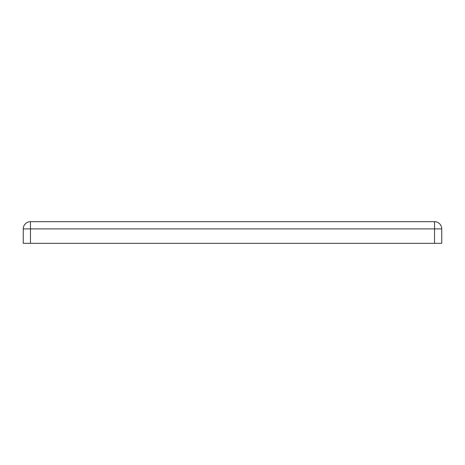 <?xml version="1.0" encoding="UTF-8"?>
<svg xmlns="http://www.w3.org/2000/svg" width="465" height="465" viewBox="0 0 465 465"><rect width="100%" height="100%" fill="white"/><g stroke="black" fill="none" stroke-linecap="round" stroke-linejoin="round"><path stroke-width="0.7" d="M30.463 243.323L23.25 243.323L23.25 228.89A7.213 7.213 0 0 1 30.463 221.677L434.537 221.677A7.213 7.213 0 0 1 441.75 228.89L441.75 243.323L434.537 243.323L434.537 228.89L30.463 228.89L30.463 243.323L434.537 243.323M30.463 228.89L23.25 228.89A7.213 7.213 0 0 1 30.463 221.677L30.463 228.89M441.75 228.89L434.537 228.89L434.537 221.677"/></g></svg>
